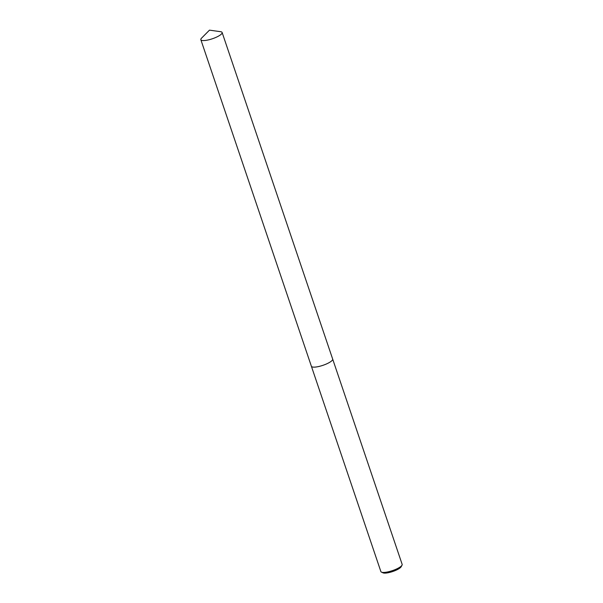 <?xml version="1.0" encoding="UTF-8"?>
<svg xmlns="http://www.w3.org/2000/svg" width="603" height="603" viewBox="0 0 603 603"><rect width="100%" height="100%" fill="white"/><g stroke="black" fill="none" stroke-linecap="round" stroke-linejoin="round"><path stroke-width="0.9" d="M312.135 366.895A11.231 2.811 -18.7 0 0 318.836 366.496A11.231 2.811 -18.7 0 0 332.449 360.021M311.404 366.322L380.877 571.569A11.231 2.811 -18.7 0 0 381.473 572.134A11.231 2.811 -18.7 0 0 388.332 571.795A11.231 2.811 -18.7 0 0 402.028 565.177A11.231 2.811 -18.7 0 0 402.156 564.37L332.683 359.117M381.473 572.134L383.041 572.85A9.927 2.487 -18.7 0 0 389.108 572.548A9.927 2.487 -18.7 0 0 401.206 566.699L402.028 565.177M221.678 33.768A11.231 2.811 -18.7 0 0 222.123 32.494A11.231 2.811 -18.7 0 0 220.592 31.688L209.475 30.15L201.568 38.125A11.231 2.811 -18.7 0 0 201.296 38.426A11.231 2.811 -18.7 0 0 200.844 39.7A11.231 2.811 -18.7 0 0 210.319 39.406A11.231 2.811 -18.7 0 0 221.678 33.768M200.844 39.7L311.382 366.262A11.238 2.811 -18.7 0 0 320.856 365.968A11.238 2.811 -18.7 0 0 332.215 360.338A11.238 2.811 -18.7 0 0 332.668 359.064L222.123 32.494"/></g></svg>
